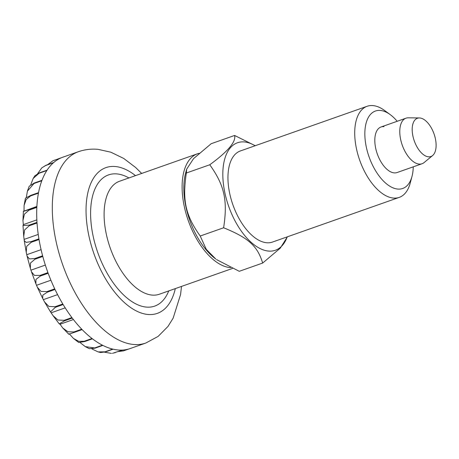 <?xml version="1.0" encoding="UTF-8"?>
<svg xmlns="http://www.w3.org/2000/svg" width="459" height="459" viewBox="0 0 459 459"><rect width="100%" height="100%" fill="white"/><g stroke="black" fill="none" stroke-linecap="round" stroke-linejoin="round"><path stroke-width="0.69" d="M230.538 267.626A59.894 30.937 -109.4 0 1 230.028 267.586A59.894 30.937 -109.4 0 1 186.124 213.877A59.894 30.937 -109.4 0 1 197.513 153.771A59.894 30.937 -109.4 0 1 199.206 153.277M432.613 155.544L424.082 162.578A24.149 12.473 -109.4 0 1 422.039 163.743A24.149 12.473 -109.4 0 1 419.096 164.081A24.149 12.473 -109.4 0 1 401.39 142.428A24.149 12.473 -109.4 0 1 405.986 118.187A24.149 12.473 -109.4 0 1 408.309 117.814L419.36 117.946A20.288 10.477 -109.4 0 1 419.882 117.974A20.288 10.477 -109.4 0 1 434.191 134.361A20.288 10.477 -109.4 0 1 432.613 155.544A20.288 10.477 -109.4 0 1 428.419 156.812A20.288 10.477 -109.4 0 1 413.077 136.805A20.288 10.477 -109.4 0 1 419.36 117.946M69.298 333.779C67.49 334.628 69.166 334.152 74.341 332.362L82.144 329.608A101.428 52.389 70.6 0 0 92.035 338.501L84.232 341.249L78.707 341.33L73.463 338.432L78.713 342.483L84.64 341.565L92.443 338.811A101.428 52.389 70.6 0 0 102.46 345.197L94.663 347.951L85.259 346.62L89.327 348.691L95.065 348.157L102.868 345.403A101.428 52.389 70.6 0 0 112.707 349.092L104.904 351.841L98.083 351.898L100.567 352.495L105.3 351.933L113.098 349.184A101.428 52.389 70.6 0 0 117.854 349.965A101.428 52.389 70.6 0 0 122.461 350.062L112.461 353.35L122.828 350.039A101.428 52.389 70.6 0 0 130.224 348.53L145.824 343.034A101.428 52.389 -109.4 0 1 133.46 344.462A101.428 52.389 -109.4 0 1 59.102 253.506A101.428 52.389 -109.4 0 1 78.391 151.711L62.791 157.213A101.428 52.389 70.6 0 0 61.592 157.667L52.848 160.788L61.259 157.804A101.428 52.389 70.6 0 0 53.686 162.543L45.889 165.292L41.803 167.874L45.602 165.538L53.405 162.79A101.428 52.389 70.6 0 0 47.082 170.163L39.285 172.911L34.93 175.745L33.197 178.408L39.055 173.267L46.858 170.513A101.428 52.389 70.6 0 0 41.981 180.301L34.184 183.049L29.227 186.256L27.402 191.156L34.018 183.491L41.815 180.743A101.428 52.389 70.6 0 0 38.539 192.637L30.736 195.385L25.446 198.179L24.098 205.322L26.197 199.504L30.638 195.913L38.441 193.159A101.428 52.389 70.6 0 0 36.858 206.808L29.055 209.556C23.885 211.352 22.204 211.823 24.017 210.979L24.098 205.322M29.026 210.142L36.829 207.393A101.428 52.389 70.6 0 0 36.984 222.374L29.187 225.128L23.002 225.564L23.334 224.629L22.95 220.475L24.442 214.141L29.026 210.142A101.428 52.389 -109.4 0 1 29.055 209.556M29.227 225.759L37.03 223.011A101.428 52.389 70.6 0 0 38.923 238.875L31.12 241.623L26.083 242.381L24.241 240.596L23.725 236.259L24.625 229.902L29.227 225.759A101.428 52.389 -109.4 0 1 29.187 225.128M31.235 242.277L39.038 239.529A101.428 52.389 70.6 0 0 42.612 255.795L34.809 258.543L29.422 258.91L27.081 256.128L26.249 252.324L26.679 246.345L31.235 242.277A101.428 52.389 -109.4 0 1 31.12 241.623M34.987 259.209L42.79 256.455A101.428 52.389 70.6 0 0 47.937 272.629L40.134 275.377L34.431 275.406L31.47 271.797L30.357 268.297L30.495 263.013L34.987 259.209A101.428 52.389 -109.4 0 1 34.809 258.543M40.375 276.025L48.178 273.277A101.428 52.389 70.6 0 0 54.736 288.86L46.938 291.608L40.971 291.396L37.334 287.214L35.894 283.794L35.928 279.439L40.375 276.025A101.428 52.389 -109.4 0 1 40.134 275.377M47.231 292.222L55.034 289.474A101.428 52.389 70.6 0 0 62.808 303.996L55.005 306.744L48.866 306.411L44.575 301.982L42.681 298.442L42.813 295.148L47.231 292.222A101.428 52.389 -109.4 0 1 46.938 291.608M55.344 307.312L63.147 304.558A101.428 52.389 70.6 0 0 71.902 317.582L64.099 320.33L57.932 320.009L53.078 315.7L50.524 311.908L55.344 307.312A101.428 52.389 -109.4 0 1 55.005 306.744M64.472 320.824L72.275 318.076A101.428 52.389 70.6 0 0 81.742 329.201L73.945 331.949L67.949 331.777L62.728 327.978L60.072 324.238L59.245 323.893L64.472 320.824A101.428 52.389 -109.4 0 1 64.099 320.33M98.083 351.898L91.915 348.938M85.259 346.62L80.245 342.684M73.463 338.432L69.447 333.991M22.95 220.475L23.392 211.341L36.875 206.447M26.347 197.301L27.402 191.156M30.776 184.65L33.197 178.408M37.678 173.582L41.803 167.879M47.575 164.695L52.848 160.793M129.002 348.932L123.626 350.825L118.531 351.554M23.334 224.629L36.846 219.867M24.316 239.334L38.235 234.429M26.926 254.647L41.08 249.656M31.08 270.11L45.343 265.084M36.663 285.246L50.903 280.225M43.502 299.595L57.599 294.626M51.379 312.728L65.189 307.863M60.072 324.238L73.4 319.539M111.462 353.407L104.526 352.185M186.664 169.159L185.568 173.284A56.991 29.439 70.6 0 0 215.787 259.025L206.275 249.335L200.222 236.024C185.488 215.351 182.189 200.348 186.365 173.009L186.664 169.159L193.606 158.573L211.197 143.701L234.601 135.451C236.173 141.751 227.893 151.522 209.769 164.764C224.503 185.436 227.802 200.434 223.625 227.773C248.422 237.819 257.551 246.07 262.657 263.059L280.248 248.187L287.403 236.804M262.657 263.059L239.254 271.309L216.55 259.587M383.965 126.65A24.149 12.473 70.6 0 0 381.022 126.988A24.149 12.473 70.6 0 0 376.426 151.223A24.149 12.473 70.6 0 0 394.132 172.882A24.149 12.473 70.6 0 0 397.075 172.538L422.039 163.743M397.196 121.285A41.052 21.206 70.6 0 0 390.23 114.63L384.585 110.493A48.298 24.947 70.6 0 0 373.029 105.593A48.298 24.947 70.6 0 0 367.143 106.276A48.298 24.947 70.6 0 0 357.957 154.746A48.298 24.947 70.6 0 0 393.363 198.058A48.298 24.947 70.6 0 0 399.25 197.381A48.298 24.947 70.6 0 0 410.197 183.152L411.998 176.394A41.052 21.206 70.6 0 0 413.249 166.841M390.23 114.63A41.052 21.206 70.6 0 0 380.408 110.464A41.052 21.206 70.6 0 0 366.431 147.649A41.052 21.206 70.6 0 0 397.689 189.062A41.052 21.206 70.6 0 0 411.998 176.394M367.143 106.276L240.373 150.954A48.298 24.947 70.6 0 0 231.187 199.43A48.298 24.947 70.6 0 0 266.593 242.742A48.298 24.947 70.6 0 0 272.485 242.059L399.25 197.381M255.112 145.761A56.991 29.439 70.6 0 0 244.435 141.951A56.991 29.439 70.6 0 0 225.03 193.566A56.991 29.439 70.6 0 0 268.423 251.062A56.991 29.439 70.6 0 0 287.225 236.861M200.222 236.024L223.625 227.773M186.365 173.009L209.769 164.764M255.233 145.715L234.601 135.451M175.315 288.596A77.278 39.916 -109.4 0 1 147.878 314.472A77.278 39.916 -109.4 0 1 89.035 236.517A77.278 39.916 -109.4 0 1 115.347 166.525A77.278 39.916 -109.4 0 1 135.497 175.625M168.746 290.914A69.55 35.928 -109.4 0 1 146.249 307.077A69.55 35.928 -109.4 0 1 93.297 236.913A69.55 35.928 -109.4 0 1 116.976 173.921A69.55 35.928 -109.4 0 1 128.933 177.943M232.409 268.475L159.325 294.236A59.894 30.937 -109.4 0 1 152.021 295.08A59.894 30.937 -109.4 0 1 108.112 241.371A59.894 30.937 -109.4 0 1 119.506 181.265L197.513 153.771M53.456 160.552A101.428 52.389 -109.4 0 1 53.789 160.415M45.602 165.538A101.428 52.389 -109.4 0 1 45.889 165.292M39.055 173.267A101.428 52.389 -109.4 0 1 39.285 172.911M34.018 183.491A101.428 52.389 -109.4 0 1 34.184 183.049M30.638 195.913A101.428 52.389 -109.4 0 1 30.736 195.385M74.341 332.362A101.428 52.389 -109.4 0 1 73.945 331.949M84.64 341.565A101.428 52.389 -109.4 0 1 84.232 341.249M95.065 348.157A101.428 52.389 -109.4 0 1 94.663 347.951M105.3 351.933A101.428 52.389 -109.4 0 1 104.904 351.841M115.025 352.787A101.428 52.389 -109.4 0 1 114.658 352.81M141.688 173.445L135.594 167.466L123.735 158.458L110.883 152.21L98.094 149.353C91.364 148.71 84.795 149.496 78.391 151.711M381.022 126.988L405.986 118.187M68.678 334.152L62.728 327.978M59.245 323.893L53.072 315.7M50.524 311.908L44.575 301.982M42.681 298.442L37.334 287.214M35.894 283.794L31.47 271.797M30.357 268.297L27.081 256.128M26.243 252.324L24.241 240.596M23.725 236.259L23.002 225.564M145.824 343.034L158.114 336.413L167.948 326.492L173.141 318.179L180.559 294.569L181.506 286.416"/></g></svg>
